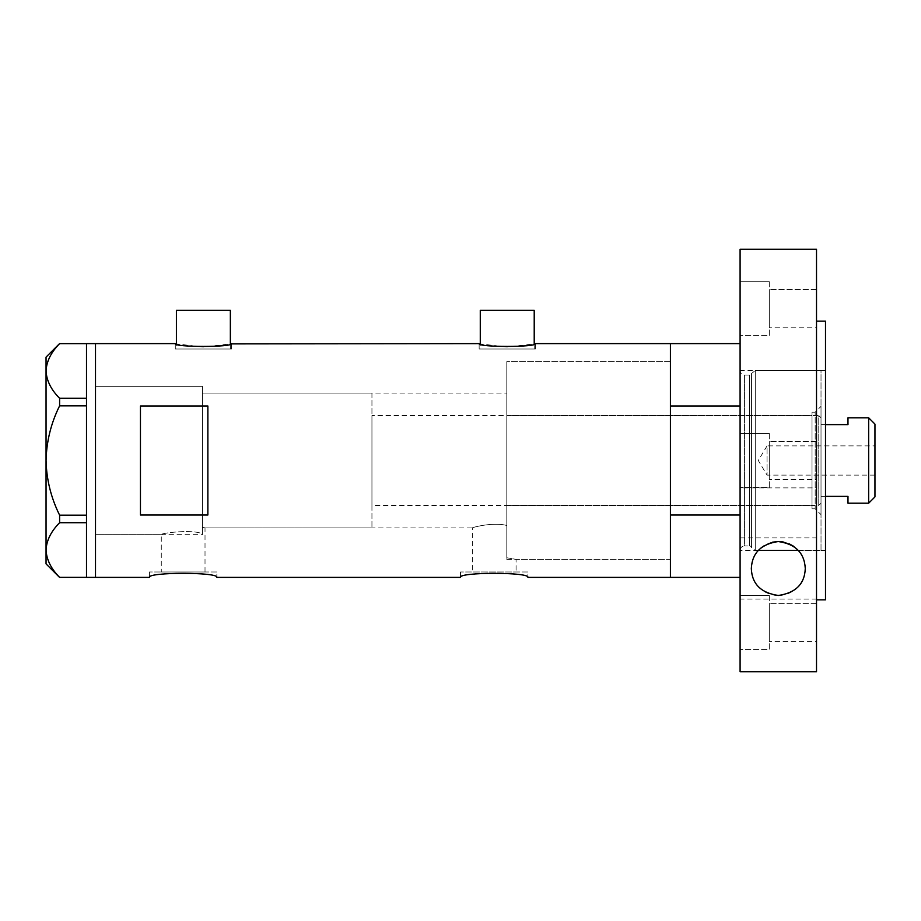 <?xml version="1.0" encoding="UTF-8"?>
<svg xmlns="http://www.w3.org/2000/svg" width="921" height="921" viewBox="0 0 921 921"><rect width="100%" height="100%" fill="white"/><g stroke="black" fill="none" stroke-linecap="round" stroke-linejoin="round"><path stroke-width="0.69" stroke-dasharray="4.61 3.45" d="M202.482 534.675L202.482 460.5L202.482 534.675L95.496 534.675L95.496 343.625L95.496 577.375L95.496 386.325L95.496 534.675L95.496 386.325L202.482 386.325L202.482 533.961L202.482 386.325L95.496 386.325L95.496 534.675L161.279 534.675C159.989 533.155 193.387 528.999 202.482 533.961L202.482 527.146L205.015 527.929L202.482 527.146L202.482 393.071L202.482 533.961C193.422 528.999 159.966 533.155 161.279 534.675L161.279 571.976L205.015 571.976L161.279 571.976M371.946 393.071L371.946 527.929L371.946 393.071L202.482 393.071L506.803 393.071L506.803 525.511L506.803 393.071M205.015 571.976L205.015 527.929L472.346 527.929C471.529 527.595 493.288 521.747 506.803 525.511L506.803 557.758L516.082 559.392L506.803 557.758L506.803 361.608L506.803 525.511C493.322 521.747 471.506 527.606 472.346 527.929L472.346 571.976L516.082 571.976L472.346 571.976M230.354 349.024L230.354 343.89L203.38 347.056L176.406 343.89L176.406 349.024L230.354 349.024L176.406 349.024M534.215 349.024L534.215 343.89L507.252 347.056L480.278 343.89L480.278 349.024L534.215 349.024L480.278 349.024M175.289 349.024L231.47 349.024L175.289 349.024L175.289 343.625M231.47 349.024L231.47 343.625M479.15 349.024L535.343 349.024L479.15 349.024L479.15 343.625M535.343 349.024L535.343 343.625M506.803 559.392L670.419 559.392L670.419 361.608L506.803 361.608L506.803 559.392L506.803 361.608L670.419 361.608L670.419 559.392L516.082 559.392L516.082 571.976M216.861 571.976L149.432 571.976L216.861 571.976L216.861 577.375M149.432 571.976L149.432 577.375M527.929 571.976L460.5 571.976L527.929 571.976L527.929 577.375M460.5 571.976L460.5 577.375M740.093 406L670.419 406L670.419 577.375L670.419 515L740.093 515L740.093 577.375L740.093 343.625L740.093 515M207.87 406L207.87 515L140.453 515L140.453 406L207.87 406L207.87 515L207.87 406M140.453 406L140.453 515L140.453 406M534.215 310.365L480.278 310.365M230.354 310.365L176.406 310.365M86.505 405.839L86.505 398.217L86.505 400.854L86.505 398.286L59.612 398.286L59.612 405.839L86.505 405.839L86.505 517.717L86.505 515L59.612 515.161L59.612 522.714C51.069 531.256 46.557 540.374 46.05 550.033C46.499 559.565 51.012 568.683 59.612 577.363L86.505 577.363L86.505 515.161M46.05 357.118L46.05 370.967C46.557 361.297 51.069 352.19 59.612 343.637L86.505 343.637L86.505 398.286M59.612 405.839C51.023 423.153 46.511 441.378 46.05 460.5L46.05 370.967C46.499 380.5 51.012 389.606 59.612 398.286M46.05 563.882L46.05 460.5C46.522 479.691 51.035 497.916 59.612 515.161M59.612 522.714L86.505 522.714M812.023 508.818L812.023 412.182L812.023 508.818L815.166 508.818L815.166 412.182L821.014 406.334L821.014 514.666L821.014 406.334M812.023 412.182L815.166 412.182L815.166 508.818L821.014 514.666M506.803 415.544L506.803 505.456L506.803 415.544L812.023 415.544L812.023 505.456L812.023 415.544M506.803 505.456L812.023 505.456M670.419 559.392L670.419 361.608L670.419 559.392M772.512 542.17L760.907 547.903L758.317 550.401L755.266 550.401L751.571 547.569A2.245 2.245 0 0 0 749.406 545.911L749.406 375.089A2.245 2.245 0 0 0 751.571 373.431L751.571 547.569L751.571 373.431L755.266 370.599L755.266 550.401L755.266 370.599L821.014 370.599L821.014 550.401L798.3 550.401L793.05 545.923M825.504 550.401L798.3 550.401C797.885 551.414 796.193 543.286 778.222 541.536C760.389 543.367 758.72 551.403 758.317 550.401L740.093 550.401L740.093 370.599L740.093 550.401A4.49 4.49 0 0 1 744.594 545.911L744.594 375.089L744.594 545.911L749.406 545.911L749.406 375.089L744.594 375.089A4.49 4.49 0 0 1 740.093 370.599L740.093 550.401L740.093 370.599L825.504 370.599L825.504 550.401L825.504 370.599M821.014 550.401L821.014 370.599M874.95 475.109L767.066 475.109L767.066 445.891L758.294 460.5L767.066 475.109L767.066 445.891L874.95 445.891L874.95 475.109L874.95 445.891M825.504 424.616L821.014 424.616L821.014 503.2L818.757 505.456L818.757 415.544L371.946 415.544L371.946 505.456L371.946 415.544M825.504 496.384L821.014 496.384L821.014 417.8L821.014 424.616L847.976 424.616L847.976 417.8M821.014 417.8L818.757 415.544L818.757 505.456L371.946 505.456M202.482 393.071L202.482 527.929L202.482 393.071M371.946 527.929L202.482 527.929M821.014 503.2L821.014 496.384L847.976 496.384L847.976 503.2M868.653 417.8L868.653 503.2M874.95 496.914L874.95 424.086M769.311 281.711L740.093 281.711L740.093 335.647L740.093 281.711L740.093 335.647L740.093 281.711L769.311 281.711L769.311 335.647L740.093 335.647L769.311 335.647L769.311 281.711M769.311 433.526L740.093 433.526L740.093 487.474L740.093 433.526L740.093 487.474L740.093 433.526L769.311 433.526L769.311 487.474L740.093 487.474L769.311 487.474L769.311 433.526M769.311 595.496L740.093 595.496L740.093 649.432L740.093 595.496L740.093 649.432L740.093 595.496L769.311 595.496L769.311 649.432L740.093 649.432L769.311 649.432L769.311 595.496M789.09 543.781L783.909 542.124M781.204 541.686L778.268 541.536M805.276 568.51A26.974 26.974 0 0 0 778.303 541.536A26.974 26.974 0 0 0 751.329 568.51A26.974 26.974 0 0 0 778.303 595.473A26.974 26.974 0 0 0 805.276 568.51M825.504 599.847L825.504 321.153M816.513 599.847L816.513 321.153L816.513 599.847M816.513 671.766L816.513 599.099L740.093 599.099L740.093 671.766M816.513 441.401L769.311 441.401L769.311 479.599L769.311 441.401L769.311 479.599L769.311 441.401L816.513 441.401L816.513 479.599L769.311 479.599L816.513 479.599L816.513 441.401M816.513 603.359L769.311 603.359L769.311 641.569L769.311 603.359L769.311 641.569L769.311 603.359L816.513 603.359L816.513 641.569L769.311 641.569L816.513 641.569L816.513 603.359M816.513 289.574L769.311 289.574L769.311 327.784L769.311 289.574L769.311 327.784L769.311 289.574L816.513 289.574L816.513 327.784L769.311 327.784L816.513 327.784L816.513 289.574M740.093 249.234L740.093 487.888L816.513 487.888L816.513 249.234M816.513 487.888L816.513 599.099M740.093 487.888L740.093 599.099M740.093 537.91L816.513 537.91"/><path stroke-width="1.38" d="M231.47 343.625C233.22 347.344 173.539 347.344 175.289 343.625L176.406 343.89L176.406 310.365L230.354 310.365L230.354 343.89L479.15 343.625C477.412 347.344 537.093 347.344 535.343 343.625L534.215 343.89L534.215 310.365L480.278 310.365L480.278 343.89L479.15 343.625M149.432 577.375C147.337 571.999 218.945 571.999 216.861 577.375C218.968 571.999 147.337 571.999 149.432 577.375L95.496 577.375L95.496 343.625L95.496 577.375L86.505 577.375L86.505 522.714L59.612 522.714L59.612 515.161C51.023 497.847 46.511 479.622 46.05 460.5C46.522 441.309 51.035 423.084 59.612 405.839L59.612 398.286C51.069 389.744 46.557 380.626 46.05 370.967C46.499 361.435 51.012 352.317 59.612 343.637L86.505 343.637L86.505 405.839L59.612 405.839M460.5 577.375C458.405 571.999 530.001 571.999 527.929 577.375C530.024 571.999 458.405 571.999 460.5 577.375L216.861 577.375M207.87 515L207.87 406L140.453 406L140.453 515L207.87 515M740.093 577.375L670.419 577.375L670.419 343.625L535.343 343.625M175.289 343.625L86.505 343.625M740.093 515L670.419 515L670.419 577.375L527.929 577.375M86.505 405.839L86.505 522.714M59.612 398.286L86.505 398.286M86.505 577.363L59.612 577.363C51.069 568.81 46.557 559.703 46.05 550.033C46.499 540.5 51.012 531.394 59.612 522.714M59.612 515.161L86.505 515.161M59.531 577.363L46.05 563.882L46.05 357.118L59.531 343.637M798.3 550.401L758.317 550.401M740.093 343.625L670.419 343.625L670.419 406L740.093 406M868.653 417.8L874.95 424.086L874.95 496.914L868.653 503.2L868.653 417.8L847.976 417.8L847.976 424.616L825.504 424.616M868.653 503.2L847.976 503.2L847.976 496.384L825.504 496.384M793.05 545.923L789.09 543.781M783.909 542.124L781.204 541.686M778.268 541.536L772.512 542.17M751.329 568.51C752.112 553.026 761.068 544.035 778.21 541.536C795.433 543.931 804.459 552.922 805.276 568.51C804.701 583.902 795.744 592.894 778.383 595.473C760.953 592.963 751.939 583.972 751.329 568.51M816.513 321.153L825.504 321.153L825.504 599.847L816.513 599.847M816.513 671.766L740.093 671.766L740.093 249.234L816.513 249.234L816.513 671.766"/></g></svg>

